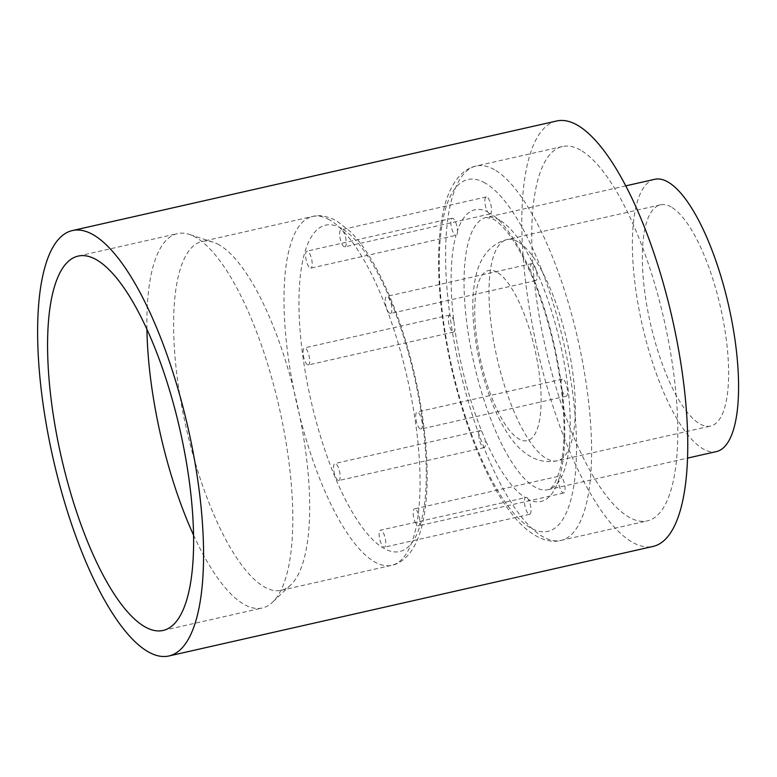 <?xml version="1.0" encoding="UTF-8"?>
<svg xmlns="http://www.w3.org/2000/svg" width="777" height="777" viewBox="0 0 777 777"><rect width="100%" height="100%" fill="white"/><g stroke="black" fill="none" stroke-linecap="round" stroke-linejoin="round"><path stroke-width="0.58" stroke-dasharray="3.88 2.91" d="M453.807 320.969A8.722 2.768 -102.8 0 0 449.718 315.064A8.722 2.768 -102.8 0 0 448.698 322.979A8.722 2.768 -102.8 0 0 452.738 331.915A8.722 2.768 -102.8 0 0 453.564 332.08A8.722 2.768 -102.8 0 0 454.904 329.273A149.534 47.436 -102.8 0 0 481.876 431.565A8.722 2.768 -102.8 0 0 480.196 430.643A8.722 2.768 -102.8 0 0 479.176 438.568A8.722 2.768 -102.8 0 0 483.216 447.494A8.722 2.768 -102.8 0 0 484.042 447.669A8.722 2.768 -102.8 0 0 484.848 438.694A149.534 47.436 -102.8 0 0 525.213 497.688A8.722 2.768 -102.8 0 0 524.99 506.235A8.722 2.768 -102.8 0 0 528.826 514.151A8.722 2.768 -102.8 0 0 529.652 514.316A8.722 2.768 -102.8 0 0 530.963 508.576A8.722 2.768 -102.8 0 0 528.331 499.456A149.534 47.436 -102.8 0 0 558.449 480.594A8.722 2.768 -102.8 0 0 562.849 492.832A8.722 2.768 -102.8 0 0 563.675 492.997A8.722 2.768 -102.8 0 0 564.471 483.954A8.722 2.768 -102.8 0 0 559.877 475.971A149.534 47.436 -102.8 0 0 562.101 390.297A8.722 2.768 -102.8 0 0 565.365 396.037A8.722 2.768 -102.8 0 0 566.19 396.202A8.722 2.768 -102.8 0 0 566.967 387.082A8.722 2.768 -102.8 0 0 562.344 379.176A8.722 2.768 -102.8 0 0 561.004 381.993A149.534 47.436 -102.8 0 0 534.032 279.701A8.722 2.768 -102.8 0 0 534.887 280.448A8.722 2.768 -102.8 0 0 535.712 280.614A8.722 2.768 -102.8 0 0 536.489 271.494A8.722 2.768 -102.8 0 0 531.866 263.597A8.722 2.768 -102.8 0 0 531.06 272.572A149.534 47.436 -102.8 0 0 490.695 213.578A8.722 2.768 -102.8 0 0 490.637 203.836A8.722 2.768 -102.8 0 0 486.256 196.94A8.722 2.768 -102.8 0 0 484.945 202.69A8.722 2.768 -102.8 0 0 487.577 211.8A149.534 47.436 -102.8 0 0 457.459 230.672A8.722 2.768 -102.8 0 0 455.565 222.067A8.722 2.768 -102.8 0 0 452.233 218.259A8.722 2.768 -102.8 0 0 451.214 226.185A8.722 2.768 -102.8 0 0 455.254 235.11A8.722 2.768 -102.8 0 0 456.031 235.295A149.534 47.436 -102.8 0 0 453.807 320.969L454.904 329.273M307.488 364.782A8.722 2.768 77.2 0 1 303.448 355.856A8.722 2.768 77.2 0 1 304.458 347.931A8.722 2.768 77.2 0 1 309.091 355.827A8.722 2.768 77.2 0 1 308.314 364.947A8.722 2.768 77.2 0 1 307.488 364.782M580.623 150.165A191.938 60.888 -102.8 0 0 562.431 146.513A191.938 60.888 -102.8 0 0 545.405 347.154A191.938 60.888 -102.8 0 0 647.154 520.92A191.938 60.888 -102.8 0 0 669.541 346.717A191.938 60.888 -102.8 0 0 580.623 150.165M481.876 431.565L484.848 438.694M528.331 499.456C527.175 497.377 526.136 496.785 525.213 497.688L380.545 530.167A8.722 2.768 77.2 0 1 385.169 538.063A8.722 2.768 77.2 0 1 384.392 547.183A8.722 2.768 77.2 0 1 383.566 547.018A8.722 2.768 77.2 0 1 379.526 538.082A8.722 2.768 77.2 0 1 380.545 530.167M558.449 480.594L559.877 475.971L414.568 508.848A8.722 2.768 77.2 0 1 419.192 516.744A8.722 2.768 77.2 0 1 418.424 525.864A8.722 2.768 77.2 0 1 417.599 525.699A8.722 2.768 77.2 0 1 413.549 516.773A8.722 2.768 77.2 0 1 414.568 508.848M562.101 390.297L561.004 381.993M534.032 279.701L531.06 272.572M490.695 213.578L489.355 213.782L487.577 211.8M457.459 230.672C457.585 233.459 457.109 234.994 456.031 235.295L310.829 268.152A8.722 2.768 77.2 0 1 309.994 267.987A8.722 2.768 77.2 0 1 305.953 259.052A8.722 2.768 77.2 0 1 306.973 251.136A8.722 2.768 77.2 0 1 311.596 259.032A8.722 2.768 77.2 0 1 310.829 268.152M556.653 120.989A218.114 69.182 -102.8 0 0 537.315 348.99A218.114 69.182 -102.8 0 0 652.933 546.454M654.681 179.312A139.588 44.279 -102.8 0 0 642.297 325.233A139.588 44.279 -102.8 0 0 716.297 451.602M671.211 206.993A113.413 35.975 -102.8 0 0 660.46 204.837A113.413 35.975 -102.8 0 0 650.398 323.397A113.413 35.975 -102.8 0 0 710.518 426.078A113.413 35.975 -102.8 0 0 723.746 323.145A113.413 35.975 -102.8 0 0 671.211 206.993M344.026 246.668A8.722 2.768 77.2 0 1 339.986 237.733A8.722 2.768 77.2 0 1 340.996 229.817A8.722 2.768 77.2 0 1 345.629 237.713A8.722 2.768 77.2 0 1 344.852 246.833A8.722 2.768 77.2 0 1 344.026 246.668M420.104 428.904A8.722 2.768 77.2 0 1 416.064 419.968A8.722 2.768 77.2 0 1 417.084 412.053A8.722 2.768 77.2 0 1 421.707 419.949A8.722 2.768 77.2 0 1 420.93 429.069A8.722 2.768 77.2 0 1 420.104 428.904M389.636 313.316A8.722 2.768 77.2 0 1 385.596 304.39A8.722 2.768 77.2 0 1 386.606 296.464A8.722 2.768 77.2 0 1 391.239 304.37A8.722 2.768 77.2 0 1 390.462 313.49A8.722 2.768 77.2 0 1 389.636 313.316M337.956 480.371A8.722 2.768 77.2 0 1 333.916 471.435A8.722 2.768 77.2 0 1 334.936 463.51A8.722 2.768 77.2 0 1 339.559 471.416A8.722 2.768 77.2 0 1 338.782 480.536A8.722 2.768 77.2 0 1 337.956 480.371M193.492 534.974A191.938 60.888 -102.8 0 0 262.17 608.032A191.938 60.888 -102.8 0 0 272.445 602.301A191.938 60.888 -102.8 0 0 281.148 416.346A191.938 60.888 -102.8 0 0 195.649 237.286A191.938 60.888 -102.8 0 0 189.2 234.382A191.938 60.888 -102.8 0 0 177.457 233.624A191.938 60.888 -102.8 0 0 146.921 329.147M219.133 244.852A178.846 56.731 -102.8 0 0 213.121 242.152A178.846 56.731 -102.8 0 0 202.175 241.453A178.846 56.731 -102.8 0 0 186.315 428.409A178.846 56.731 -102.8 0 0 281.119 590.326A178.846 56.731 -102.8 0 0 290.695 584.984A178.846 56.731 -102.8 0 0 298.805 411.713A178.846 56.731 -102.8 0 0 219.133 244.852M494.444 169.668A191.938 60.888 -102.8 0 0 476.243 166.016A191.938 60.888 -102.8 0 0 459.226 366.657A191.938 60.888 -102.8 0 0 560.965 540.423A191.938 60.888 -102.8 0 0 583.352 366.22A191.938 60.888 -102.8 0 0 494.444 169.668M485.236 183.09A180.419 57.236 -102.8 0 0 463.286 410.003A180.419 57.236 -102.8 0 0 575.339 473.795A180.419 57.236 -102.8 0 0 485.236 183.09M499.582 220.056A139.588 44.279 -102.8 0 0 486.344 217.405A139.588 44.279 -102.8 0 0 473.97 363.325A139.588 44.279 -102.8 0 0 547.96 489.695A139.588 44.279 -102.8 0 0 564.238 363.005A139.588 44.279 -102.8 0 0 499.582 220.056M517.88 241.696A113.413 35.975 -102.8 0 0 507.128 239.53A113.413 35.975 -102.8 0 0 497.076 358.09A113.413 35.975 -102.8 0 0 557.196 460.771A113.413 35.975 -102.8 0 0 570.425 357.838A113.413 35.975 -102.8 0 0 517.88 241.696M496.969 272.203A87.247 27.671 -102.8 0 0 486.353 381.925A87.247 27.671 -102.8 0 0 540.539 412.772A87.247 27.671 -102.8 0 0 496.969 272.203M341.627 228.477A167.337 53.079 -102.8 0 0 321.27 438.927A167.337 53.079 -102.8 0 0 425.194 498.096A167.337 53.079 -102.8 0 0 341.627 228.477M329.526 219.872A178.846 56.731 -102.8 0 0 312.577 216.472A178.846 56.731 -102.8 0 0 296.707 403.428A178.846 56.731 -102.8 0 0 391.521 565.345A178.846 56.731 -102.8 0 0 412.373 403.03A178.846 56.731 -102.8 0 0 329.526 219.872M449.718 315.064L304.458 347.931M453.564 332.08L308.314 364.947M562.431 146.513L476.243 166.016C466.054 167.871 454.7 177.098 447.299 197.28C443.657 207.478 441.161 219.541 439.801 233.479C436.315 272.921 440.336 318.366 451.874 369.794C463.529 419.794 479.166 461.46 498.766 494.784C506.148 507.109 513.772 517.152 521.639 524.922C537.004 539.821 551.155 543.104 560.965 540.423L647.154 520.92M625.835 185.839L486.344 217.405L493.405 219.192C497.299 221.309 501.855 225.563 507.07 231.944C516.773 244.124 526.126 261.519 535.13 284.149C548.251 318.016 557.099 353.817 561.684 391.559C565.17 423.115 564.762 448.426 560.44 467.501C554.069 491.666 547.299 489.442 547.96 489.695L687.451 458.139M660.46 204.837L507.128 239.53C487.674 244.464 479.108 261.393 475.864 275.99C472.562 290.783 471.94 308.042 473.999 327.758C476.981 355.672 483.576 382.061 493.774 406.925C499.32 420.299 505.681 431.585 512.839 440.782C517.851 447.348 523.863 452.661 530.885 456.711C538.791 461.227 547.562 462.587 557.196 460.771L710.518 426.078M486.256 196.94L340.996 229.817M490.141 213.957L344.852 246.833M452.233 218.259L306.973 251.136M162.966 630.487L262.17 608.032M78.244 256.08L177.457 233.624M213.121 242.152L189.2 234.382M290.695 584.984L272.445 602.301M281.119 590.326L391.521 565.345C401.253 563.597 412.101 554.729 419.065 535.557C424.611 519.609 427.301 499.29 427.156 474.592C426.894 443.56 422.717 410.285 414.617 374.747C403.846 328.778 389.442 290.394 371.406 259.596C364.598 248.174 357.566 238.821 350.291 231.527L336.674 220.882C327.02 215.996 318.988 214.52 312.577 216.472L202.175 241.453M562.344 379.176L417.084 412.053M566.19 396.202L420.93 429.069M531.866 263.597L386.606 296.464M535.712 280.614L390.462 313.49M563.675 492.997L418.424 525.864M529.652 514.316L384.392 547.183M480.196 430.643L334.936 463.51M484.042 447.669L338.782 480.536"/><path stroke-width="1.17" d="M168.745 656.011L652.933 546.454A218.114 69.182 -102.8 0 0 678.37 348.494A218.114 69.182 -102.8 0 0 577.33 125.136A218.114 69.182 -102.8 0 0 556.653 120.989L72.465 230.546A218.114 69.182 -102.8 0 0 53.127 458.547A218.114 69.182 -102.8 0 0 168.745 656.011A218.114 69.182 -102.8 0 0 194.182 458.051A218.114 69.182 -102.8 0 0 93.143 234.703A218.114 69.182 -102.8 0 0 72.465 230.546M687.451 458.139L716.297 451.602A139.588 44.279 -102.8 0 0 732.575 324.912A139.588 44.279 -102.8 0 0 667.919 181.964A139.588 44.279 -102.8 0 0 654.681 179.312L625.835 185.839M96.435 259.732A191.938 60.888 -102.8 0 0 78.244 256.08A191.938 60.888 -102.8 0 0 61.218 456.721A191.938 60.888 -102.8 0 0 162.966 630.487A191.938 60.888 -102.8 0 0 185.353 456.284A191.938 60.888 -102.8 0 0 96.435 259.732M146.921 329.147A191.938 60.888 -102.8 0 0 193.492 534.974"/></g></svg>
